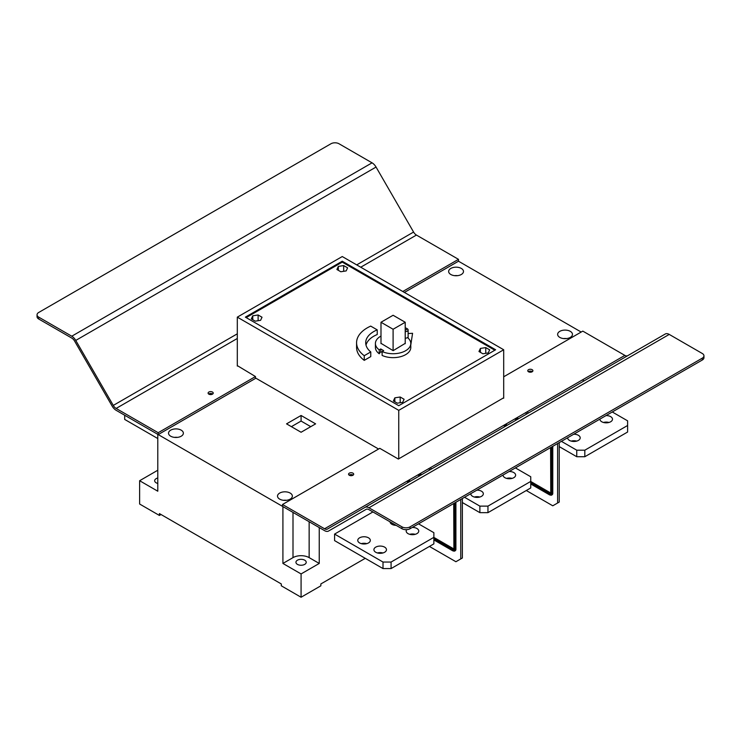 <?xml version="1.0" encoding="UTF-8"?>
<svg xmlns="http://www.w3.org/2000/svg" width="741" height="741" viewBox="0 0 741 741"><rect width="100%" height="100%" fill="white"/><g stroke="black" fill="none" stroke-linecap="round" stroke-linejoin="round"><path stroke-width="1.11" d="M237.305 317.139L398.751 410.347L503.695 349.761L342.249 256.543L237.305 317.139L237.305 366.073M157.787 470.239L139.632 480.724L139.632 504.028L159.408 515.449L161.019 514.513M378.577 449.027L255.469 377.956M398.751 410.347L398.751 458.818M139.632 480.724L157.787 491.209L157.787 434.346L282.914 506.585L282.914 563.447L293.001 557.621A11.421 6.595 0 0 1 309.145 557.621L319.241 563.447L301.078 573.932L301.078 597.237L320.853 585.816L320.853 583.954L365.257 558.325M181.202 430.16A7.419 4.289 180 0 1 183.37 433.189A7.419 4.289 180 0 1 178.794 437.144A7.419 4.289 180 0 1 170.708 436.217A7.419 4.289 180 0 1 168.531 433.189A7.419 4.289 180 0 1 173.116 429.224A7.419 4.289 180 0 1 181.202 430.16M290.176 493.071A7.419 4.289 180 0 1 292.352 496.1A7.419 4.289 180 0 1 287.767 500.064A7.419 4.289 180 0 1 279.681 499.128A7.419 4.289 180 0 1 277.514 496.1A7.419 4.289 180 0 1 282.089 492.144A7.419 4.289 180 0 1 290.176 493.071M286.545 423.861L301.078 432.253L315.61 423.861L301.078 415.479L286.545 423.861M503.695 349.761L503.695 398.232M583.213 381.309L583.213 379.448M319.241 563.447L319.241 527.564M372.927 511.948L334.58 534.085L334.58 540.615L383.014 568.579L391.081 568.579L433.865 543.875L433.865 532.686L418.526 523.831M464.542 497.267L479.881 506.122L487.958 506.122L530.741 481.418L530.741 476.759L515.403 467.904M462.365 502.537L479.881 512.652L487.958 512.652L530.741 487.948L530.741 481.418M479.798 497.035A6.28 3.622 0 0 0 474.323 497.035M512.087 478.39A6.28 3.622 0 0 0 506.612 478.39M479.881 506.122L479.881 512.652M476.871 490.153A6.28 3.622 180 0 1 483.336 493.775A6.28 3.622 180 0 1 481.493 496.34A6.28 3.622 180 0 1 474.657 497.118A6.28 3.622 180 0 1 470.776 493.775A6.28 3.622 180 0 1 470.776 493.663M509.16 471.508A6.28 3.622 180 0 1 515.625 475.129A6.28 3.622 180 0 1 513.782 477.695A6.28 3.622 180 0 1 506.946 478.482A6.28 3.622 180 0 1 503.065 475.129A6.28 3.622 180 0 1 503.074 475.027M487.958 506.122L487.958 512.652M581.194 332.051L458.494 261.212L404.401 292.436M570.292 331.347A7.419 4.289 180 0 1 572.469 334.376A7.419 4.289 180 0 1 567.884 338.341A7.419 4.289 180 0 1 559.798 337.405A7.419 4.289 180 0 1 557.63 334.376A7.419 4.289 180 0 1 562.206 330.421A7.419 4.289 180 0 1 570.292 331.347M461.319 268.437A7.419 4.289 180 0 1 463.486 271.465A7.419 4.289 180 0 1 458.911 275.42A7.419 4.289 180 0 1 450.824 274.494A7.419 4.289 180 0 1 448.648 271.465A7.419 4.289 180 0 1 453.233 267.501A7.419 4.289 180 0 1 461.319 268.437M301.078 597.237L281.302 585.816L281.302 583.954L159.408 513.578L159.408 515.449M566.559 338.572A7.419 4.289 0 0 0 563.54 338.572M177.46 437.375A7.419 4.289 0 0 0 174.441 437.375M157.787 483.447A5.141 2.964 180 0 1 156.175 482.817A5.141 2.964 180 0 1 154.674 480.724A5.141 2.964 180 0 1 157.787 478.001M301.078 573.932L282.914 563.447M304.708 560.187A5.141 2.964 180 0 1 306.218 562.28A5.141 2.964 180 0 1 303.041 565.022A5.141 2.964 180 0 1 297.447 564.383A5.141 2.964 180 0 1 295.937 562.28A5.141 2.964 180 0 1 299.114 559.548A5.141 2.964 180 0 1 304.708 560.187M286.443 500.295A7.419 4.289 0 0 0 283.423 500.295M457.577 275.661A7.419 4.289 0 0 0 454.557 275.661M245.373 317.139L398.751 405.688L495.627 349.761L342.249 261.212L245.373 317.139M494.812 350.224L342.249 262.138L246.188 317.602M380.754 351.669L379.225 353.763A17.691 10.217 180 0 1 375.409 347.427L375.409 343.518A17.691 10.217 0 0 0 379.225 349.854L380.754 348.965L380.754 351.669L382.124 352.466M410.801 346.01L410.801 347.427A17.691 10.217 180 0 1 400.816 356.625A17.691 10.217 180 0 1 382.124 355.439L382.124 351.53A17.691 10.217 0 0 0 400.816 352.707A17.691 10.217 0 0 0 410.801 343.518A17.691 10.217 0 0 0 407.494 337.572A2.908 1.677 180 0 1 405.216 338.202M356.569 342.768L356.569 347.427A36.531 21.091 180 0 0 364.248 360.358L370.769 356.597L370.769 351.929A27.398 15.82 180 0 1 365.702 342.768A27.398 15.82 180 0 1 373.733 331.579A27.398 15.82 180 0 1 377.225 329.875L370.704 326.105A36.531 21.091 0 0 0 367.267 327.855A36.531 21.091 0 0 0 356.569 342.768A36.531 21.091 0 0 0 364.248 355.699L370.769 351.929M377.225 329.875L377.225 334.534A27.398 15.82 0 0 0 373.733 336.247A27.398 15.82 0 0 0 365.998 345.102M251.329 318.899L252.764 315.805L258.109 314.981L262.027 317.241L260.591 320.325L255.247 321.159L251.329 318.899M336.896 269.492L338.331 266.408L343.676 265.574L347.594 267.834L346.158 270.928L340.814 271.752L336.896 269.492M482.891 353.781L478.973 351.521L480.409 348.427L485.753 347.603L489.671 349.863L488.236 352.948L482.891 353.781M404.104 399.269L402.669 402.354L397.324 403.178L393.406 400.918L394.842 397.834L400.186 397.009L404.104 399.269M380.994 322.261L393.101 329.254L405.216 322.261L393.101 315.268L380.994 322.261L380.994 343.657M393.101 329.254L393.101 350.641M405.216 322.261L405.216 343.704M405.216 343.37L393.147 350.669L380.994 343.324M382.124 351.53L383.662 350.641L380.754 348.965M380.994 336.062A17.691 10.217 0 0 0 375.409 343.518M405.216 329.958A1.714 0.991 0 0 0 406.79 329.356A1.714 0.991 0 0 0 406.42 328.272L407.272 328.763A2.908 1.677 0 0 1 408.124 329.949A2.908 1.677 0 0 1 405.216 331.635M407.272 328.763L406.42 328.272A1.714 0.991 0 0 0 405.216 327.985M408.124 329.949L408.124 337.544A2.908 1.677 180 0 1 408.013 338.007M410.801 343.518L410.801 344.537A17.691 10.217 180 0 1 410.727 345.426L412.57 333.302L408.124 333.524M379.225 353.763L379.225 349.854M410.727 345.426L412.57 333.302M364.248 360.358L364.248 355.699M342.249 262.138L342.249 261.212M252.764 315.805L252.764 319.723M258.109 314.981L258.109 320.714M338.331 266.408L338.331 270.317M343.676 265.574L343.676 271.308M480.409 348.427L480.409 352.345M485.753 347.603L485.753 353.337M394.842 397.834L394.842 401.752M400.186 397.009L400.186 402.733M561.409 441.34L576.748 450.195L584.825 450.195L627.608 425.491L627.608 420.832L612.27 411.977M559.233 446.61L576.748 456.725L584.825 456.725L627.608 432.022L627.608 425.491M576.665 441.108A6.28 3.622 0 0 0 571.191 441.108M608.954 422.463A6.28 3.622 0 0 0 603.48 422.463M576.748 450.195L576.748 456.725M573.738 434.226A6.28 3.622 180 0 1 580.203 437.848A6.28 3.622 180 0 1 578.369 440.413A6.28 3.622 180 0 1 571.524 441.191A6.28 3.622 180 0 1 567.643 437.848A6.28 3.622 180 0 1 567.652 437.736M606.036 415.581A6.28 3.622 180 0 1 612.492 419.202A6.28 3.622 180 0 1 610.658 421.768A6.28 3.622 180 0 1 603.813 422.555A6.28 3.622 180 0 1 599.941 419.202A6.28 3.622 180 0 1 599.941 419.1M584.825 450.195L584.825 456.725M382.921 552.962A6.28 3.622 0 0 0 377.447 552.962M366.776 543.644A6.28 3.622 0 0 0 361.302 543.644M415.21 534.317A6.28 3.622 0 0 0 409.736 534.317M395.036 524.711A6.28 3.622 0 0 0 393.591 524.998M334.58 534.085L383.014 562.048L383.014 568.579M383.014 562.048L391.081 562.048L433.865 537.345M375.743 547.136A6.28 3.622 180 0 1 382.588 546.349A6.28 3.622 180 0 1 386.469 549.702A6.28 3.622 180 0 1 384.625 552.267A6.28 3.622 180 0 1 377.78 553.045A6.28 3.622 180 0 1 373.909 549.702A6.28 3.622 180 0 1 375.743 547.136M359.598 537.818A6.28 3.622 180 0 1 366.443 537.03A6.28 3.622 180 0 1 370.324 540.384A6.28 3.622 180 0 1 368.481 542.94A6.28 3.622 180 0 1 361.636 543.727A6.28 3.622 180 0 1 357.764 540.384A6.28 3.622 180 0 1 359.598 537.818M412.292 527.435A6.28 3.622 180 0 1 418.758 531.056A6.28 3.622 180 0 1 416.914 533.622A6.28 3.622 180 0 1 410.069 534.409A6.28 3.622 180 0 1 406.198 531.056A6.28 3.622 180 0 1 406.679 529.667M396.148 525.36A6.28 3.622 180 0 1 390.053 521.84M391.081 562.048L391.081 568.579M291.389 426.659L301.078 421.064L301.078 415.479M301.078 421.064L310.766 426.659M157.787 438.542L124.692 419.434L124.692 415.238M627.683 355.708A5.706 3.297 -120 0 1 624.867 355.402L582.806 331.116L503.695 376.789M410.051 526.86L702.283 358.153A5.706 3.297 0 0 0 703.95 355.819L703.95 357.681A5.706 3.297 180 0 1 702.283 360.015L410.051 528.722L410.051 526.86A5.706 3.297 0 0 1 401.983 526.86L368.944 507.789A7.994 4.613 -120 0 0 364.952 507.39L327.42 529.055A5.706 3.297 60 0 1 324.567 528.778L282.506 504.491L379.781 448.333L398.352 459.05L503.695 397.769M352.938 473.147A2.566 1.482 180 0 1 353.698 474.194A2.566 1.482 180 0 1 352.105 475.565A2.566 1.482 180 0 1 349.307 475.25A2.566 1.482 180 0 1 348.557 474.194A2.566 1.482 180 0 1 350.141 472.832A2.566 1.482 180 0 1 352.938 473.147M532.149 369.685A2.566 1.482 180 0 1 532.899 370.732A2.566 1.482 180 0 1 531.316 372.102A2.566 1.482 180 0 1 528.518 371.778A2.566 1.482 180 0 1 527.768 370.732A2.566 1.482 180 0 1 529.352 369.361A2.566 1.482 180 0 1 532.149 369.685M410.051 528.722A5.706 3.297 180 0 1 401.983 528.722L368.944 509.651A5.706 3.297 60 0 0 366.091 509.373L328.559 531.038A7.994 4.613 -120 0 1 324.567 530.639L282.506 506.353L282.506 504.491M364.952 507.39L665.242 334.015A7.994 4.613 60 0 1 669.234 334.413L702.283 353.485A5.706 3.297 0 0 1 703.95 355.819M353.124 475.129A2.566 1.482 0 0 0 352.938 475.018A2.566 1.482 0 0 0 349.131 475.129M532.334 371.667A2.566 1.482 0 0 0 532.149 371.547A2.566 1.482 0 0 0 528.333 371.667M237.305 333.82L113.28 405.42A5.706 3.297 60 0 0 116.133 408.439L158.194 432.716L255.469 376.558L255.469 378.419L158.194 434.587L116.133 410.301A7.994 4.613 -120 0 1 112.141 406.087L74.619 341.092A5.706 3.297 60 0 0 71.766 338.072L38.717 319A5.706 3.297 180 0 1 37.05 316.666L37.05 314.805A5.706 3.297 0 0 0 38.717 317.139L71.766 336.21A7.994 4.613 -120 0 1 75.758 340.425L376.048 167.058L413.58 232.053A5.706 3.297 -120 0 0 416.433 235.064L458.494 259.341L458.494 261.212M158.194 432.716L158.194 434.587M237.305 365.609L255.469 376.558M402.789 291.5L458.494 259.341M208.851 394.156A2.566 1.482 180 0 1 208.101 393.101A2.566 1.482 180 0 1 209.684 391.73A2.566 1.482 180 0 1 212.482 392.054A2.566 1.482 180 0 1 213.232 393.101A2.566 1.482 180 0 1 211.648 394.471A2.566 1.482 180 0 1 208.851 394.156M376.048 167.058A7.994 4.613 60 0 0 372.056 162.835L339.017 143.763A5.706 3.297 0 0 0 330.949 143.763L38.717 312.47A5.706 3.297 0 0 0 37.05 314.805M113.28 405.42L75.758 340.425M212.667 394.036A2.566 1.482 0 0 0 212.482 393.916A2.566 1.482 0 0 0 208.666 394.036M557.621 443.535L557.621 503L552.777 505.797L526.295 490.514M509.16 478.751L508.048 478.112M526.944 413.793L525.332 412.867M552.777 446.323L552.777 493.265A3.427 1.973 60 0 1 552.064 494.831A3.427 1.973 60 0 1 551.85 494.923M518.561 418.702L516.894 417.739M530.741 481.474L550.35 492.793A1.139 0.658 -120 0 0 550.582 492.885M506.52 423.722L506.52 425.658M559.233 442.599L559.233 502.074L557.621 503M526.944 411.931L528.62 412.894M460.754 499.462L460.754 558.927L455.91 561.724L429.428 546.441M412.292 534.678L411.181 534.039M430.076 469.72L428.465 468.794M455.91 502.25L455.91 549.192A3.427 1.973 60 0 1 455.196 550.758A3.427 1.973 60 0 1 454.983 550.85M421.694 474.629L420.027 473.666M433.865 537.401L453.483 548.72A1.139 0.658 -120 0 0 453.714 548.812M409.653 479.649L409.653 481.585M462.365 498.526L462.365 558.001L460.754 558.927M430.076 467.858L431.744 468.821M293.001 512.411L293.001 557.621M309.145 557.621L309.145 521.738M624.867 355.402L324.567 528.778M401.983 526.86L401.983 528.722M368.944 507.789L669.234 334.413M702.283 358.153L702.283 360.015M116.133 408.439L237.305 338.48M360.728 267.223L416.433 235.064M372.056 162.835L71.766 336.21M38.717 319L38.717 317.139M413.58 232.053L356.699 264.889M530.741 483.799L549.952 494.895A3.427 1.973 -120 0 0 551.665 495.062A3.427 1.973 -120 0 0 552.369 493.497L552.369 446.564M504.501 426.816L504.501 424.889M515.68 418.433L517.357 419.397M551.563 447.027L551.563 493.497A2.853 1.649 -120 0 1 549.544 494.655M530.741 482.863L549.544 493.728A1.714 0.991 60 0 0 550.758 493.024L550.758 447.49M516.551 419.869L514.875 418.897M505.306 424.426L505.306 426.353M550.35 492.793L549.544 493.728M550.758 493.024L550.526 493.08A1.139 0.658 60 0 1 549.952 493.024L530.741 481.937M550.591 447.592L550.758 492.561M506.122 425.89L506.122 423.954M518.163 418.934L516.486 417.97M552.777 493.265L551.563 493.497M433.865 539.726L453.084 550.822A3.427 1.973 -120 0 0 454.798 550.989A3.427 1.973 -120 0 0 455.502 549.424L455.502 502.491M407.633 482.743L407.633 480.816M418.813 474.36L420.49 475.324M454.696 502.954L454.696 549.424A2.853 1.649 -120 0 1 452.677 550.582M433.865 538.79L452.677 549.655A1.714 0.991 60 0 0 453.89 548.951L453.89 503.417M419.675 475.796L418.007 474.824M408.439 480.353L408.439 482.28M453.483 548.72L452.677 549.655M453.89 548.951L453.649 549.007A1.139 0.658 60 0 1 453.084 548.951L433.865 537.864M453.724 503.519L453.89 548.488M409.245 481.817L409.245 479.881M421.296 474.861L419.619 473.897M455.91 549.192L454.696 549.424M530.741 483.993L549.665 494.923L552.064 494.831M516.384 419.962L514.708 418.998M504.334 426.918L504.334 424.982M433.865 539.92L452.797 550.85L455.196 550.758M419.508 475.889L417.841 474.925M407.467 482.845L407.467 480.909"/></g></svg>
